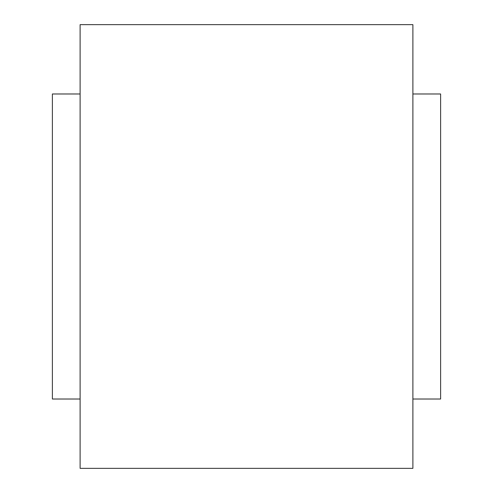 <?xml version="1.0" encoding="UTF-8"?>
<svg xmlns="http://www.w3.org/2000/svg" width="493" height="493" viewBox="0 0 493 493"><rect width="100%" height="100%" fill="white"/><g stroke="black" fill="none" stroke-linecap="round" stroke-linejoin="round"><path stroke-width="0.74" d="M412.887 24.65L412.887 468.35L80.112 468.35L80.112 24.65L412.887 24.65M412.887 93.978L440.619 93.978L440.619 399.022L412.887 399.022M80.112 93.978L52.381 93.978L52.381 399.022L80.112 399.022"/></g></svg>
